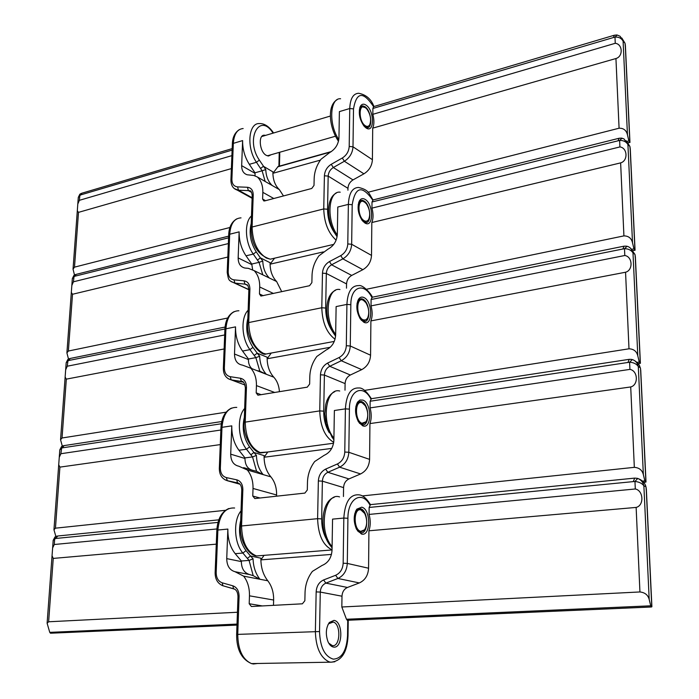 <?xml version="1.0" encoding="UTF-8"?>
<svg xmlns="http://www.w3.org/2000/svg" width="699" height="699" viewBox="0 0 699 699"><rect width="100%" height="100%" fill="white"/><g stroke="black" fill="none" stroke-linecap="round" stroke-linejoin="round"><path stroke-width="1.05" d="M365.883 127.812L363.996 126.038C359.513 119.45 358.255 112.976 360.221 106.606C361.628 103.976 363.602 103.496 366.127 105.173C374.708 110.783 374.507 134.278 365.883 127.812M364.878 126.982L366.949 127.734C373.03 128.502 371.361 110.774 364.992 106.72L362.702 105.837L359.67 108.1M336.132 240.159C328.303 233.099 324.179 222.684 323.751 208.931L324.406 175.772C324.773 170.818 327.053 167 331.239 164.3L342.309 158.009C346.555 155.283 348.853 151.421 349.203 146.449L349.753 108.52L339.391 111.613L338.954 137.79C338.438 144.282 335.389 149.184 329.797 152.478L320.92 159.337C316.664 165.357 314.41 171.753 314.166 178.533L314.017 185.384L311.745 188.477L264.641 200.928L263.811 200.945L262.614 199.04L262.841 192.347C262.955 185.759 261.146 180.639 257.398 176.996L253.816 175.475L247.193 174.776C243.497 173.553 241.653 170.512 241.662 165.637L242.614 140.586C242.501 149.149 244.737 157.065 249.333 164.326L254.969 172.793L262.116 170.792L260.544 168.459L263.427 166.292L272.925 171.884L272.916 173.3L278.097 166.493L331.343 151.569M271.142 154.724L268.486 156.017L266.188 155.3C259.46 151.779 257.948 134.68 264.388 135.204L265.568 135.388M320.36 160.132L272.916 173.3C273.082 180.202 275.223 185.637 279.347 189.612L283.471 195.947M273.064 133.151C259.591 111.674 244.938 139.258 259.355 160.123L265.777 169.586C266.022 176.305 268.163 181.609 272.182 185.488L271.16 184.903M621.804 37.991L625.02 43.233L625.352 46.929M231.893 155.632L79.363 200.325L77.799 204.038L77.309 210.792L78.489 212.365L74.496 267.149L73.037 269.15L74.496 275.013M78.489 212.365L231.378 168.599M74.496 267.149L229.988 227.481M625.387 45.444L629.965 142.465L628.873 140.927L627.466 134.881C626.4 130.337 623.604 128.109 619.078 128.214L367.98 192.277M619.078 128.214L615.941 58.533L372.698 128.153L372.41 159.695C371.999 165.812 369.168 170.521 363.926 173.824L352.995 179.914C349.893 181.871 348.207 184.676 347.953 188.328L347.927 190.207M372.829 114.33L615.26 43.294L614.98 37.073L617.208 35.029L620.135 36.278L623.089 41.136C621.411 38.209 618.702 36.855 614.98 37.073L372.89 108.45L372.829 114.33C374.297 119.992 374.253 124.597 372.698 128.153M372.89 108.45L373.572 106.641L613.958 35.334M257.398 176.996L279.347 189.612M615.941 58.533C623.316 56.47 622.739 44.063 615.26 43.294M265.157 181.452L262.116 170.792M254.969 172.793L255.118 175.895M262.256 170.739L265.777 169.586M232.12 150.102L80.56 194.951L78.288 197.424L79.808 194.261M79.363 200.325L80.001 194.104L81.399 193.343M365.228 125.68C367.193 126.938 368.731 126.563 369.823 124.571C371.457 119.459 370.444 114.252 366.792 108.948L365.428 107.672C358.535 102.264 358.29 121.294 365.228 125.68M359.321 110.014L360.378 107.594L361.733 106.554L365.394 107.646M369.972 124.256L369.57 125.27L366.739 127.235L363.602 125.549M364.843 222.964L362.187 220.473C358.002 213.711 357.04 207.245 359.303 201.059C360.763 198.568 362.694 198 365.105 199.372C373.869 204.204 373.659 228.695 364.843 222.964M363.139 221.592L365.428 222.57C372.086 223.732 370.758 204.571 363.943 200.928L362.108 200.272L358.639 202.684M335.039 339.216C326.713 333.012 322.3 322.527 321.793 307.752L322.475 273.169C322.851 268.023 325.184 264.152 329.456 261.575L340.745 255.633C345.079 253.021 347.429 249.124 347.787 243.942L348.364 204.379L337.792 207.035L337.337 234.331C336.804 241.085 333.685 246.022 327.988 249.15L318.927 255.817C314.585 261.854 312.278 268.407 312.034 275.467L311.876 282.614L309.552 285.716L260.919 296.07L259.469 293.956L259.705 286.983C259.827 280.116 257.983 274.681 254.174 270.662L248.39 268.346L244.833 268.023C240.421 266.939 238.202 263.567 238.158 257.931L239.145 231.858C239.023 240.753 241.312 248.739 246.013 255.817L251.771 264.039L259.049 262.343L257.442 260.08L260.386 257.861L262.789 261.05C263.034 268.075 265.209 273.72 269.298 277.984L264.056 275.441M251.212 223.479C248.818 233.09 250.487 242.553 256.227 251.867L260.386 257.861L270.102 262.71L270.094 264.187L274.427 258.368M323.349 251.902L270.094 264.187C270.26 271.387 272.435 277.162 276.629 281.531L281.732 291.701M626.138 140.674L629.886 146.388L630.227 150.128M228.363 243.567L73.421 281.802L71.84 285.463L71.324 292.453L72.513 294.27L68.371 351.038L66.903 352.908L68.502 359.024M72.513 294.27L227.822 257.04M68.371 351.038L227.691 318.01M630.262 148.634L635.059 250.251L633.949 248.87L632.516 242.754C631.424 238.219 628.558 235.93 623.919 235.886L366.442 289.255M623.919 235.886L620.633 162.884L371.816 222.527L371.51 255.406C371.09 261.758 368.207 266.511 362.86 269.683L351.702 275.432C348.53 277.311 346.818 280.142 346.555 283.925L346.494 288.163M622.25 138.358L624.067 138.97L627.92 144.544C626.217 141.714 623.447 140.342 619.629 140.412L372.008 201.994L371.955 208.127C373.449 213.842 373.406 218.647 371.816 222.527M372.008 201.994L373.083 199.931L618.641 138.367M371.955 208.127L619.917 146.93L619.629 140.412L622.04 138.201L624.067 138.97M254.174 270.662L276.629 281.531M620.633 162.884C628.183 160.857 627.58 147.873 619.917 146.93M262.789 274.829L259.049 262.343M251.771 264.039L252.636 269.753M259.198 262.308L262.789 261.05M228.59 237.826L74.644 276.28L72.338 278.613L73.919 275.415M73.421 281.802L74.164 275.231L75.606 274.506M363.768 322.213L360.343 318.971C356.464 311.99 355.826 305.489 358.421 299.469C359.906 297.154 361.776 296.525 364.039 297.591C372.995 301.584 372.777 327.115 363.768 322.213M361.313 320.238L363.795 321.479C371.055 323.121 370.147 302.3 362.851 299.146L361.54 298.718L357.608 301.252M333.72 442.327C324.965 437.076 320.308 426.6 319.749 410.907L320.465 374.795C320.85 369.439 323.226 365.533 327.586 363.087L339.12 357.521C343.541 355.04 345.944 351.099 346.32 345.717L346.914 304.406L336.123 306.581L335.642 335.074C335.101 342.091 331.92 347.071 326.101 350.016L316.848 356.455C312.409 362.519 310.059 369.229 309.806 376.595L309.64 384.057L307.272 387.159L257.922 395.188L256.192 392.873L256.437 385.603C256.568 378.439 254.698 372.646 250.81 368.233L242.501 365.131C237.293 364.266 234.628 360.562 234.506 354.026L235.537 326.87C235.406 336.105 237.747 344.17 242.553 351.047L248.451 358.998L255.86 357.643L254.218 355.45L257.223 353.178L259.678 356.245C259.923 363.585 262.134 369.596 266.302 374.28L259.836 371.186L255.86 357.643M267.149 358.736L271.264 353.039M247.848 318.421C245.384 328.635 247.088 338.29 252.959 347.368L257.223 353.178L267.167 357.224L267.149 358.762C267.315 366.267 269.534 372.418 273.798 377.198C277.162 380.929 279.032 385.769 279.425 391.711M630.489 248.154L634.989 254.445L635.33 258.237M224.685 334.952L67.27 366.215L65.662 369.806L65.138 377.058L66.326 379.138L62.036 437.985L60.551 439.723L62.298 446.111M66.326 379.138L224.126 348.967M62.036 437.985L226.092 412.174M635.365 256.725L640.398 363.279L639.27 362.056L637.803 355.87C636.693 351.352 633.757 348.993 628.995 348.801L364.616 390.383M628.995 348.801L625.553 272.234L370.898 320.911L370.575 355.214C370.147 361.82 367.202 366.626 361.733 369.631L350.348 375.014C347.115 376.796 345.367 379.653 345.096 383.594L345 390.182M627.169 246.328L627.894 246.52C630.629 247.664 632.324 249.779 632.988 252.881C631.249 250.163 628.418 248.757 624.495 248.678L371.099 299.504L371.038 305.891C372.567 311.675 372.515 316.682 370.898 320.911M371.099 299.504L372.252 297.224L623.552 246.266M371.038 305.891L624.801 255.502L624.495 248.678L627.099 246.275M330.225 347.289L267.149 358.762M250.81 368.233L273.798 377.198M625.553 272.234C633.285 270.26 632.656 256.638 624.801 255.502M256.856 370.592L259.836 371.186M248.451 358.998L248.433 359.557C248.363 363.454 249.499 366.477 251.841 368.635M256.009 357.608L259.678 356.245M224.929 328.984L68.511 360.544L66.187 362.711L67.829 359.469M67.27 366.215L68.118 359.26L69.62 358.57M362.641 425.796L358.473 421.838C354.909 414.568 354.611 407.98 357.573 402.074L360.029 400.003L362.921 400.099C372.086 403.166 371.859 429.806 362.641 425.796M359.408 423.21L362.047 424.756C369.92 426.949 369.544 404.214 361.715 401.654L360.981 401.436L356.577 404.022M332.042 549.816C323.008 545.465 318.202 535.093 317.608 518.675L318.36 480.938C318.753 475.355 321.182 471.414 325.647 469.108L337.416 463.961C341.942 461.628 344.389 457.653 344.773 452.035L345.402 408.863L334.375 410.514L333.877 440.274C333.318 447.587 330.068 452.611 324.126 455.346L314.681 461.541C310.146 467.622 307.743 474.499 307.473 482.188L307.307 489.99L304.886 493.092L254.829 498.57L252.776 496.045L253.021 488.452C253.169 480.973 251.264 474.813 247.306 469.973L238.84 466.233C233.536 465.027 230.819 460.999 230.705 454.167L231.78 425.857C231.64 435.468 234.034 443.594 238.953 450.252L244.991 457.906L252.54 456.91L250.862 454.804L253.92 452.463L256.437 455.407C256.69 463.088 258.936 469.483 263.173 474.612L256.577 471.283L252.54 456.91M264.091 457.207L267.796 452M244.344 417.338C241.819 428.199 243.558 438.046 249.569 446.879L253.92 452.463L264.108 455.634L264.091 457.233C264.248 465.08 266.502 471.624 270.854 476.858C274.794 481.62 276.708 487.657 276.603 494.979L276.577 496.194M634.806 360.771L637.471 362.737L639.419 365.35L640.546 368.688L640.677 371.588M220.867 430.016L60.883 453.721L59.266 457.251L58.716 464.765L59.904 467.124L55.457 528.173L53.954 529.772L55.868 536.439M59.904 467.124L220.281 444.599M55.457 528.173L225.489 510.305M640.721 370.068L646.007 481.926L645.483 482.127L644.854 480.895L643.36 474.638C642.224 470.139 639.218 467.71 634.334 467.343L362.257 495.932M634.334 467.343L630.716 386.949L369.928 423.577L369.596 459.383C369.159 466.259 366.145 471.117 360.57 473.948L348.941 478.929C345.638 480.606 343.847 483.49 343.576 487.596L343.445 496.491M370.077 407.901L629.921 369.387L629.598 362.222L632.333 359.557C635.522 360.667 637.514 362.982 638.301 366.494C636.527 363.908 633.626 362.484 629.598 362.222L370.138 401.226L370.077 407.901C371.641 413.738 371.597 418.963 369.928 423.577M370.138 401.226L371.379 398.692L628.724 359.408M331.719 448.4L264.091 457.233M247.306 469.973L270.854 476.858M630.716 386.949C638.641 385.018 637.977 370.723 629.921 369.387M244.991 457.906L244.965 458.483C245.104 465.237 247.813 469.221 253.099 470.427L256.577 471.283M252.689 456.884L256.437 455.407M221.347 423.769L62.159 447.884L59.799 449.894L61.529 446.591M60.883 453.721L61.879 446.355L63.443 445.7M361.462 534.036L356.604 529.396C353.353 521.742 353.414 514.997 356.796 509.16L361.759 507.168C371.134 509.23 370.898 537.059 361.462 534.036M357.46 530.812L360.256 532.69C368.688 535.408 368.906 510.55 360.518 508.723L356.088 510.515L355.573 511.275M333.519 647.073C331.309 646.689 329.465 644.906 328.006 641.717C325.411 634.29 325.856 627.877 329.351 622.468L333.956 620.38C343.34 621.271 342.956 648.925 333.519 647.073M328.705 643.106L332.322 645.614C340.378 647.265 341.243 623.936 333.257 622.04L328.626 623.779L327.971 624.705M216.917 528.96L54.269 544.504L52.626 547.955L52.049 555.749L53.246 558.414L48.633 621.778L47.113 623.22L49.76 632.368L50.529 633.215L236.987 625.081M334.847 661.761L330.828 662.224L328.976 661.796C320.369 657.576 315.834 647.44 315.38 631.38L316.158 591.904C316.568 586.077 319.05 582.092 323.602 579.952L335.642 575.277C340.264 573.101 342.772 569.082 343.165 563.228L343.821 518.064L332.558 519.13L332.034 550.262C331.457 557.889 328.137 562.948 322.064 565.456L312.409 571.371C307.778 577.461 305.323 584.521 305.044 592.551L304.86 600.712L302.396 603.805L251.387 606.514L249.202 603.744L249.464 595.819C249.622 588.008 247.682 581.446 243.654 576.142L235.021 571.721C229.613 570.139 226.852 565.771 226.738 558.615L227.865 529.073C227.708 539.078 230.154 547.282 235.196 553.678L241.382 561L249.08 560.406L247.359 558.387L250.487 555.985L253.064 558.789C253.309 566.828 255.589 573.652 259.914 579.253L253.187 575.661L249.08 560.406M240.692 520.484C238.088 532.044 239.871 542.101 246.022 550.646L250.487 555.985L260.919 558.204L260.902 559.873L263.995 555.452M331.475 554.421L260.902 559.873C261.059 568.077 263.348 575.041 267.778 580.764C271.797 585.963 273.746 592.385 273.632 600.03L273.484 605.343M638.991 478.964C642.634 480.536 644.95 483.123 645.946 486.722L646.295 490.602M53.246 558.414L216.279 544.154M48.633 621.778L237.442 612.254M646.339 489.055L651.896 606.636L651.302 606.968L650.725 605.815L649.196 599.48C648.043 595.015 644.959 592.507 639.934 591.957L341.828 606.994L346.468 619.253L347.499 620.231M639.934 591.957L636.134 507.422L368.923 530.794L368.574 568.226C368.128 575.391 365.053 580.292 359.347 582.931L347.464 587.457C344.091 589.021 342.265 591.939 341.986 596.212L341.828 606.994M369.081 514.42L635.304 488.977L634.963 481.445L637.75 478.431C641.035 479.759 643.071 482.214 643.875 485.805C642.066 483.35 639.096 481.899 634.963 481.445L369.142 507.448L369.081 514.42C370.68 520.309 370.627 525.77 368.923 530.794M369.142 507.448L370.444 504.626L634.159 478.16M243.654 576.142L267.778 580.764M636.134 507.422C644.268 505.56 643.569 490.541 635.304 488.977M241.382 561L241.356 561.603C241.487 568.671 244.248 572.988 249.639 574.561L253.187 575.661M249.237 560.388L253.064 558.789M218.009 522.406L55.562 538.492L53.185 540.318L55.003 536.937M54.269 544.504L54.679 538.824L55.413 536.675L57.047 536.072M364.188 220.709C366.049 221.732 367.552 221.295 368.679 219.407C370.557 214.436 369.78 209.228 366.355 203.785L364.389 201.941C357.338 197.118 357.084 216.952 364.188 220.709M358.194 204.807C358.928 202.098 360.221 200.77 362.082 200.84L364.957 202.343M368.906 218.962L368.408 220.089L365.236 222.055L361.794 219.923M363.087 319.819L365.49 320.046L367.438 318.377C369.579 313.51 369.055 308.276 365.874 302.658L363.305 300.238C356.097 296.053 355.826 316.752 363.087 319.819M357.032 303.576C357.914 300.544 359.4 299.12 361.488 299.294L364.494 301.068M367.761 317.792L367.132 319.05L363.629 320.955L359.915 318.298M361.951 423.262L366.066 421.742C368.513 416.962 368.268 411.65 365.324 405.796L362.178 402.816C354.804 399.33 354.524 420.955 361.951 423.262M355.861 406.565C356.918 403.218 358.596 401.698 360.894 402.012L364.013 404.092M366.512 421.008L365.743 422.414L361.907 424.206L357.993 420.981M360.754 531.336L364.563 529.807C367.342 525.08 367.386 519.628 364.695 513.477L360.99 509.973C353.441 507.247 353.152 529.859 360.754 531.336M354.69 514.027C355.948 510.392 357.818 508.82 360.3 509.291L363.471 511.694M365.149 528.942L364.205 530.48L360.134 532.122L356.062 528.269M243.156 128.529C237.311 129.097 234.034 134.042 233.326 143.365L232.356 144.169C232.505 137.345 234.864 132.478 239.434 129.577M373.572 106.641C363.2 91.019 356.516 91.77 353.511 108.887L352.995 146.807C352.558 153.029 349.683 157.843 344.371 161.251L333.309 167.524C330.164 169.534 328.451 172.4 328.181 176.113L327.551 209.254C327.639 218.586 330.129 226.677 335.004 233.527M327.551 209.254L323.751 208.931L252.094 227.018C252.557 241.723 257.311 252.059 266.345 258.036L270.303 259.18L274.934 258.097M340.588 98.76C330.024 97.65 328.451 123.653 338.36 138.891L336.822 138.612M330.61 152.032L277.66 166.869M249.333 164.326L256.463 162.29C246.301 147.873 248.355 122.788 259.434 123.557C264.545 123.417 269.255 126.563 273.562 133.002M253.221 194.934L252.199 195.703L251.063 227.752L252.094 227.018L253.221 194.934C253.134 190.268 251.194 187.716 247.42 187.271L237.546 186.878C233.833 186.432 231.946 183.916 231.893 179.346L233.326 143.365L242.614 140.586M278.901 166.266L279.242 152.399M338.805 139.625L338.36 138.891L338.91 138.734M353.511 108.887L349.753 108.52C350.208 98.708 353.152 93.622 358.596 93.255C366.084 94.662 371.195 99.092 373.93 106.554M625.02 43.233L623.089 41.136L627.466 134.881M629.86 142.456L625.221 44.124M324.406 175.772L328.181 176.113L347.953 188.328M349.203 146.449L352.995 146.807L372.41 159.695M249.325 190.757L251.037 191.709M250.889 191.552L248.39 190.626L238.525 190.215L252.129 197.73M237.546 186.878L238.525 190.215L234.296 188.573M247.42 187.271L248.39 190.626L251.491 192.356M331.239 164.3L333.309 167.524L352.995 179.914M342.309 158.009L344.371 161.251L363.926 173.824M262.841 192.347L273.79 198.507M262.614 199.04L265.568 200.683M629.537 142.343L628.148 142.692M628.873 140.927L626.986 141.39M260.544 168.459L256.463 162.29L259.355 160.123M241.662 165.637L254.952 173.308M279.696 152.268L279.74 155.23L279.251 154.566M231.893 179.346L230.915 180.115L232.356 144.169M80.56 194.951L81.914 193.195L232.182 148.616M616.64 34.976L614.307 35.23L613.565 37.222M241.015 217.87C234.331 218.245 230.556 223.697 229.7 234.235L228.704 234.934C228.94 227.254 231.622 221.898 236.751 218.874M372.707 200.036C362.117 184.982 355.284 186.546 352.2 204.711L351.658 244.266C351.213 250.74 348.277 255.607 342.859 258.866L331.562 264.79C328.355 266.721 326.608 269.613 326.328 273.475L325.673 308.049C325.708 316.804 327.866 324.441 332.165 330.968M325.673 308.049L321.793 307.752L248.73 322.554C249.194 337.774 254.052 348.023 263.305 353.31L265.961 354.017L271.16 353.056M340.221 192.199C328.617 190.338 326.101 218.77 336.743 234.217L335.188 233.816M246.013 255.817L253.274 254.095C245.026 242.824 244.091 222.142 251.483 215.939M249.91 289.141L248.861 289.788L247.682 323.165L248.73 322.554L249.91 289.141C249.814 284.275 247.848 281.496 244.003 280.815L233.955 279.853C230.172 279.172 228.25 276.446 228.197 271.675L229.7 234.235L239.145 231.858M337.302 235.082L336.743 234.217L337.337 234.078M352.2 204.711L348.364 204.379C348.941 193.265 352.34 187.62 358.578 187.454C369.797 190.076 368.644 193.894 373.109 199.923M629.886 146.388L627.92 144.544L632.516 242.754M634.954 250.294L630.087 147.288M322.475 273.169L326.328 273.475L346.555 283.925M347.787 243.942L351.658 244.266L371.51 255.406M247.201 284.956L245.253 284.152L234.951 283.139L248.87 289.587M233.955 279.853L234.951 283.139L231.186 281.645M244.003 280.815L244.991 284.117L247.551 285.314M329.456 261.575L331.562 264.79L351.702 275.432M340.745 255.633L342.859 258.866L362.86 269.683M259.705 286.983L273.475 293.475M259.469 293.956L263.191 295.686M634.631 250.233L633.093 250.539M633.949 248.87L631.922 249.272M257.442 260.08L253.274 254.095L256.227 251.867M238.158 257.931L251.754 264.58M228.197 271.675L227.201 272.33L228.704 234.934M74.644 276.28L76.2 274.358L228.66 236.14M621.455 138.114L619.043 138.262L618.178 140.499M238.901 310.749C231.299 310.872 226.974 316.892 225.917 328.81L224.912 329.386C225.296 320.649 228.355 314.742 234.086 311.649M371.807 297.381C364.284 282.064 350.697 286.284 350.837 304.703L350.269 345.996C349.806 352.733 346.809 357.652 341.278 360.745L329.745 366.285C326.468 368.12 324.686 371.047 324.397 375.066L323.716 411.161C323.707 419.409 325.577 426.617 329.343 432.803M323.716 411.161L319.749 410.907L245.227 422.117C245.69 437.88 250.661 448.024 260.133 452.55L267.07 452.096M339.941 289.543C327.263 286.756 323.593 318.019 335.066 333.633L333.502 333.117M242.553 351.047L249.954 349.657C241.513 338.797 240.57 317.416 248.136 310.242M246.45 387.281L245.393 387.805L244.161 422.589L245.227 422.117L246.45 387.281C246.363 382.196 244.362 379.19 240.439 378.255L230.207 376.674C226.354 375.739 224.405 372.785 224.353 367.796L225.917 328.81L235.537 326.87M335.651 334.498L335.066 333.633L335.669 333.519M350.837 304.703L346.914 304.406C347.648 291.798 351.562 285.533 358.657 285.611C363.218 284.336 372.261 295.284 372.261 297.215M634.989 254.445L632.988 252.881L637.803 355.87M640.293 363.366L635.19 255.362M320.465 374.795L324.397 375.066L345.096 383.594M346.32 345.717L350.269 345.996L370.575 355.214M243.287 382.196L231.229 379.889L245.078 385.044M230.207 376.674L231.229 379.889L228.057 378.622M240.439 378.255L241.356 381.453L243.252 382.161M327.586 363.087L329.745 366.285L350.348 375.014M339.12 357.521L341.278 360.745L361.733 369.631M256.437 385.603L274.742 392.48M256.192 392.873L261.146 394.699M639.961 363.375L638.266 363.629L639.943 363.366M639.27 362.056L637.095 362.388M254.218 355.45L249.954 349.657L252.959 347.368M234.506 354.026L248.433 359.557M224.353 367.796L223.348 368.329L224.912 329.386M68.511 360.544L70.284 358.438L225.087 327.053M626.505 246.153L624.015 246.179L623.01 248.678M236.778 407.386C228.215 407.185 223.278 413.825 221.976 427.325L220.954 427.771C221.478 417.871 224.982 411.318 231.448 408.12M370.872 398.928C363.183 383.882 349.273 389.928 349.413 409.125L348.818 452.279C348.347 459.295 345.28 464.267 339.627 467.177L327.848 472.297C324.502 474.018 322.685 476.971 322.388 481.165L321.671 518.885C321.627 526.688 323.253 533.512 326.538 539.375M321.671 518.885L317.608 518.675L241.566 525.971C242.003 542.057 246.983 552.053 256.516 555.95L262.641 555.46M339.731 391.021C325.979 387.15 320.937 421.698 333.309 437.408L331.737 436.77M238.953 450.252L246.494 449.221C237.852 438.823 236.9 416.709 244.659 408.469M242.85 489.623L241.767 489.999L240.482 526.295L241.566 525.971L242.85 489.623C242.763 484.302 240.718 481.034 236.734 479.829L226.301 477.574C222.378 476.369 220.395 473.171 220.351 467.963L221.976 427.325L231.78 425.857M333.912 438.238L333.309 437.408L333.93 437.321M349.413 409.125L345.402 408.863C346.328 394.551 350.802 387.596 358.823 387.989C362.3 387.596 366.477 391.152 371.352 398.675M640.336 367.761L638.301 366.494L643.36 474.638M645.893 482.074L640.546 368.688M318.36 480.938L322.388 481.165L343.576 487.596M344.773 452.035L348.818 452.279L369.596 459.383M239.137 483.516L227.358 480.729L239.949 484.215M226.301 477.574L227.358 480.729L224.929 479.767M236.734 479.829L237.52 482.895L238.674 483.254M325.647 469.108L327.848 472.297L348.941 478.929M337.416 463.961L339.627 467.177L360.57 473.948M253.021 488.452L276.603 494.979M252.776 496.045L260.045 498.003M645.561 482.144L643.683 482.327M644.854 480.895L642.512 481.13M250.862 454.804L246.494 449.221L249.569 446.879M230.705 454.167L244.965 458.483M243.663 467.648L253.099 470.427M220.351 467.963L219.329 468.347L220.954 427.771M62.159 447.884L64.168 445.595L221.775 421.532M631.581 359.4L629.222 359.33L628.078 362.143M234.628 508.007C225.061 507.422 219.477 514.761 217.87 530.025L216.839 530.331C217.538 519.077 221.539 511.808 228.844 508.514M369.893 504.958C362.03 490.217 347.779 498.247 347.919 518.274L347.298 563.42C346.809 570.742 343.681 575.758 337.897 578.466L325.865 583.123C322.44 584.731 320.579 587.71 320.282 592.079L319.53 631.538C320.142 647.318 324.747 656.518 333.327 659.148C341.82 658.615 346.564 650.813 347.543 635.749L347.752 620.223M319.53 631.538L237.747 634.386C238.009 649.808 242.579 659.55 251.465 663.587L253.388 663.989L257.861 663.438M339.557 496.91C324.782 491.764 318.115 530.122 331.475 545.823L329.911 545.089M49.76 632.368L237.022 624.093M235.196 553.678L242.885 553.049C234.025 543.149 233.073 520.257 241.033 510.882M239.084 596.43L237.992 596.649L236.646 634.543L237.747 634.386L239.084 596.43C239.006 590.856 236.926 587.317 232.854 585.814L222.23 582.826C218.237 581.332 216.218 577.863 216.174 572.411L217.87 530.025L227.865 529.073M332.095 546.618L331.475 545.823L332.104 545.77M347.919 518.274L343.821 518.064C344.991 501.83 350.068 494.088 359.041 494.848C362.842 495.207 366.634 498.448 370.4 504.573M645.946 486.722L643.875 485.805L649.196 599.48M651.783 606.846L646.156 487.657M316.158 591.904L320.282 592.079L341.986 596.212M343.165 563.228L347.298 563.42L368.574 568.226M223.068 585.832L221.819 585.325M233.719 588.846L222.894 585.736L222.23 582.826M234.707 589.196L222.894 585.736C217.712 583.613 215.126 579.253 215.135 572.656L216.839 530.331M323.602 579.952L325.865 583.123L347.464 587.457M335.642 575.277L337.897 578.466L359.347 582.931M249.464 595.819L273.632 600.03M249.202 603.744L262.335 605.937M651.398 606.994L347.316 620.266M650.725 605.815L346.468 619.253M247.359 558.387L242.885 553.049L246.022 550.646M226.738 558.615L241.356 561.603M235.021 571.721L249.639 574.561M633.399 481.279L634.701 478.099L637.584 478.378M347.543 635.749L348.023 635.898L348.233 620.196M216.174 572.411L215.135 572.656M232.854 585.814L233.518 588.741C236.306 589.51 237.8 592.149 237.992 596.649M55.562 538.492L57.834 535.993L218.822 519.838M337.084 99.73C327.263 105.392 329.168 125.706 336.927 138.786L338.473 141.303M359.723 108.004L360.221 106.606M264.388 135.204L262.641 135.728M362.702 105.837L361.06 106.327M251.063 227.752C251.247 244.624 257.66 255.1 270.303 259.18L333.746 244.379M230.915 180.115C230.993 185.384 233.055 188.686 237.092 190.014L252.103 198.298M252.199 195.703C251.832 192.033 250.854 190.381 249.272 190.748L251.063 191.744M629.79 142.447L628.244 142.823M279.74 155.23L279.417 166.126M73.037 269.15L77.309 210.792M77.807 203.933L78.288 197.424M369.823 124.571L369.57 125.27M267.324 155.825L335.485 136.226M365.848 127.498L366.739 127.235M261.749 136.523L330.4 116.034M360.247 107.13L361.138 106.86M336.21 193.134C325.725 198.385 326.835 220.814 335.337 234.043L337.093 236.769M358.77 202.439L359.303 201.059M362.108 200.272L360.238 200.744M247.682 323.165C246.048 340.57 261.426 356.542 265.961 354.017L334.271 341.427M227.201 272.33C228.678 281.4 228.73 280.203 234.541 283.086L248.87 289.727M248.861 289.788C247.664 283.261 247.673 285.524 245.253 284.152L247.411 285.157M634.727 250.268L633.128 250.592M66.903 352.908L71.324 292.453M71.848 285.349L72.338 278.613M335.406 290.382C324.118 295.31 324.415 320.037 333.694 333.397L335.59 336.175M357.836 300.832L358.421 299.469M361.54 298.718L359.435 299.146M244.161 422.589C242.675 438.378 255.222 454.079 261.365 452.856L333.572 443.236M223.348 368.329C223.348 374.507 225.943 378.351 231.133 379.854L241.356 381.453C243.208 380.763 244.554 382.886 245.393 387.805M60.551 439.723L65.138 377.058M65.671 369.701L66.187 362.711M334.707 391.702C330.129 393.887 327.106 398.299 325.664 404.922L324.825 413.86L326.118 423.944L331.99 437.12L333.886 439.732M356.944 403.428L357.573 402.074M360.981 401.436L358.666 401.785M240.482 526.295C239.469 540.519 248.39 555.294 256.516 555.95L332.034 549.947M645.483 482.127L643.657 482.301M219.329 468.347C219.32 474.726 221.915 478.815 227.096 480.624L237.52 482.895C240.141 483.376 241.557 485.744 241.767 489.999M53.954 529.772L58.716 464.765M59.275 457.137L59.799 449.894M236.646 634.543C236.524 649.458 241.461 659.14 251.465 663.587L331.247 662.171C341.662 660.896 347.254 652.132 348.023 635.898M334.105 497.373C321.121 501.2 318.936 531.948 330.243 545.508L332.069 547.867M356.088 510.515L356.796 509.16M328.626 623.779L329.351 622.468M50.459 633.207L236.987 625.055M360.422 508.697L357.923 508.942M333.257 622.04L330.706 622.154M651.302 606.968L347.132 620.249M47.113 623.22L52.049 555.749M52.635 547.841L53.185 540.318M368.679 219.407L368.408 220.089M364.319 222.282L365.236 222.055M359.382 201.522L360.3 201.286M367.438 318.377L367.132 319.05M362.676 321.138L363.629 320.955M358.535 299.888L359.478 299.696M366.066 421.742L365.743 422.414M360.937 424.345L361.907 424.206M357.713 402.502L358.692 402.353M364.563 529.807L364.205 530.48M359.094 532.201L360.099 532.114M356.918 509.623L357.923 509.519"/></g></svg>
